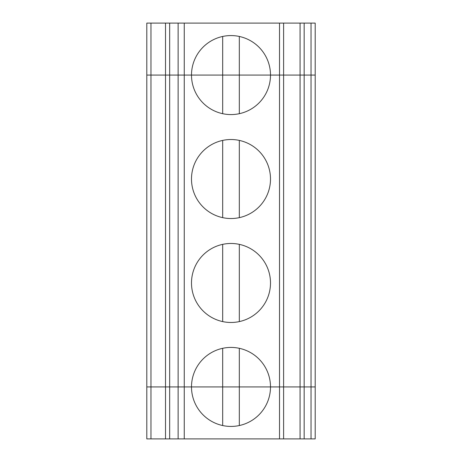 <?xml version="1.0" encoding="UTF-8"?>
<svg xmlns="http://www.w3.org/2000/svg" width="462" height="462" viewBox="0 0 462 462"><rect width="100%" height="100%" fill="white"/><g stroke="black" fill="none" stroke-linecap="round" stroke-linejoin="round"><path stroke-width="0.69" d="M279.516 23.1L300.069 23.1L300.069 75.075L270.501 75.075A39.501 39.501 0 0 0 231 35.574A39.501 39.501 0 0 0 191.499 75.075L184.257 75.075L184.257 23.1L279.516 23.1L279.516 75.075L239.316 75.075L239.316 36.458M150.958 23.1L150.958 75.075L146.8 75.075L146.8 386.925L169.669 386.925L169.669 75.075L146.8 75.075L146.8 23.1L165.512 23.1L165.512 75.075L150.958 75.075L150.958 386.925L191.499 386.925A39.501 39.501 0 0 0 231 426.426A39.501 39.501 0 0 0 270.501 386.925L311.042 386.925L311.042 75.075L283.604 75.075L283.604 386.925L300.069 386.925L300.069 438.9L169.669 438.9L169.669 386.925L178.118 386.925L178.118 75.075L184.257 75.075L169.669 75.075L169.669 23.1L184.257 23.1M300.069 23.1L315.2 23.1L315.2 75.075L304.158 75.075L304.158 386.925L315.2 386.925L315.2 75.075L311.042 75.075L311.042 23.1M222.684 113.692L222.684 75.075L191.499 75.075A39.501 39.501 0 0 0 231 114.576A39.501 39.501 0 0 0 270.501 75.075L222.684 75.075L222.684 36.458M165.512 23.1L169.669 23.1M311.042 438.9L315.2 438.9L315.2 386.925L311.042 386.925L311.042 438.9L300.069 438.9M178.118 438.9L178.118 386.925L239.316 386.925L239.316 425.542M178.118 23.1L178.118 75.075L165.512 75.075L165.512 438.9L146.8 438.9L146.8 386.925L150.958 386.925L150.958 438.9M222.684 348.308L222.684 386.925L270.501 386.925A39.501 39.501 0 0 0 231 347.424A39.501 39.501 0 0 0 191.499 386.925L222.684 386.925L222.684 425.542M165.512 438.9L169.669 438.9M270.501 282.975A39.501 39.501 0 0 0 211.25 248.764A39.501 39.501 0 0 0 211.25 317.186A39.501 39.501 0 0 0 270.501 282.975M283.604 438.9L283.604 386.925L279.516 386.925L279.516 438.9M283.604 23.1L283.604 75.075L279.516 75.075L279.516 386.925L239.316 386.925L239.316 348.308M304.158 438.9L304.158 386.925L300.069 386.925L300.069 75.075L304.158 75.075L304.158 23.1M239.316 113.692L239.316 75.075L184.257 75.075L184.257 438.9M222.684 140.408L222.684 217.642M239.316 140.408L239.316 217.642M270.501 179.025A39.501 39.501 0 0 0 211.25 144.814A39.501 39.501 0 0 0 211.25 213.236A39.501 39.501 0 0 0 270.501 179.025M222.684 244.358L222.684 321.592M239.316 244.358L239.316 321.592"/></g></svg>
